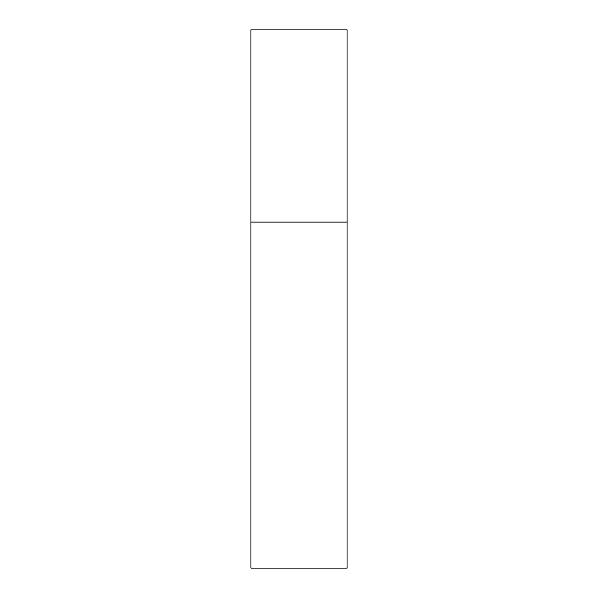 <?xml version="1.0" encoding="UTF-8"?>
<svg xmlns="http://www.w3.org/2000/svg" width="598" height="598" viewBox="0 0 598 598"><rect width="100%" height="100%" fill="white"/><g stroke="black" fill="none" stroke-linecap="round" stroke-linejoin="round"><path stroke-width="0.9" d="M250.943 222.112L347.057 222.112L347.057 29.9L250.943 29.9L250.943 568.1L347.057 568.1L347.057 222.112L250.943 222.112"/></g></svg>
